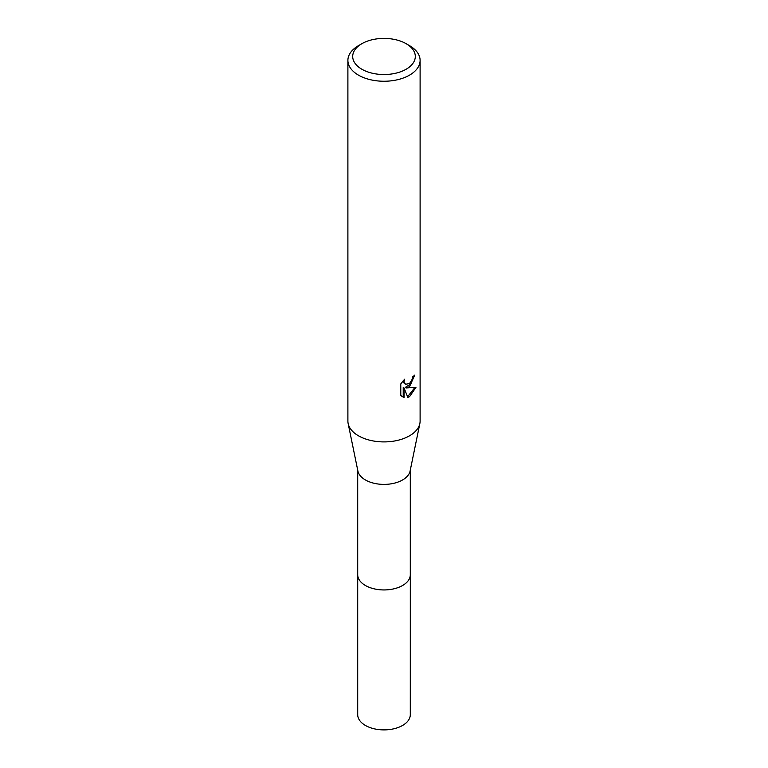 <?xml version="1.0" encoding="UTF-8"?>
<svg xmlns="http://www.w3.org/2000/svg" width="768" height="768" viewBox="0 0 768 768"><rect width="100%" height="100%" fill="white"/><g stroke="black" fill="none" stroke-linecap="round" stroke-linejoin="round"><path stroke-width="1.15" d="M410.294 574.301A26.314 15.187 180 0 1 410.314 574.762A26.294 15.187 180 0 1 402.595 585.485A26.294 15.187 180 0 1 373.939 588.778A26.294 15.187 180 0 1 357.706 574.752A26.314 15.187 180 0 1 357.706 574.301M410.294 574.435A26.304 15.187 180 0 1 402.595 585.494A26.304 15.187 180 0 1 373.67 588.73A26.304 15.187 180 0 1 357.706 574.435M406.128 43.69L409.536 45.658A36.106 20.851 180 0 1 420.106 60.394L420.106 421.056A36.106 20.851 180 0 1 419.856 423.514L410.112 470.995A26.294 15.187 180 0 1 402.595 479.952A26.294 15.187 180 0 1 375.389 483.562A26.294 15.187 180 0 1 357.888 470.995L348.144 423.514A36.106 20.851 180 0 1 347.894 421.056L347.894 60.394A36.106 20.851 180 0 1 358.464 45.658L361.872 43.69A31.296 18.067 180 0 1 406.128 43.69A31.296 18.067 180 0 1 406.128 69.245A31.296 18.067 180 0 1 361.872 69.245A31.296 18.067 180 0 1 361.872 43.69L358.464 45.658M419.856 423.514A36.106 20.851 180 0 1 409.536 435.802A36.106 20.851 180 0 1 372.173 440.755A36.106 20.851 180 0 1 348.144 423.514M407.837 397.411L404.093 388.061L404.093 397.488L400.79 395.549L400.79 383.923L404.592 379.219L404.074 381.533L405.475 384.288L409.536 383.539L412.138 379.373L412.522 376.954A36.106 20.851 0 0 0 414.72 375.13L409.526 386.659L406.07 387.965L415.968 387.331L409.536 396.691L407.827 397.402M420.106 60.394A36.106 20.851 180 0 1 409.536 75.139A36.106 20.851 180 0 1 370.186 79.661A36.106 20.851 180 0 1 347.894 60.394M413.779 375.965L411.072 383.664L405.216 387.466L406.07 387.965M405.475 384.288L403.584 382.685L403.229 380.65M401.923 396.509L403.219 396.989L403.219 387.562L404.093 388.061M407.568 396.72L414.835 387.59M403.219 396.989L404.093 397.488M357.686 574.762A26.314 15.187 180 0 0 365.395 585.494A26.314 15.187 180 0 0 394.07 588.787A26.314 15.187 180 0 0 410.314 574.762L410.294 714.71A26.294 15.187 180 0 1 394.061 728.736A26.294 15.187 180 0 1 365.405 725.443A26.294 15.187 180 0 1 357.706 714.71L357.706 470.112M410.294 574.752L410.294 470.112"/></g></svg>
